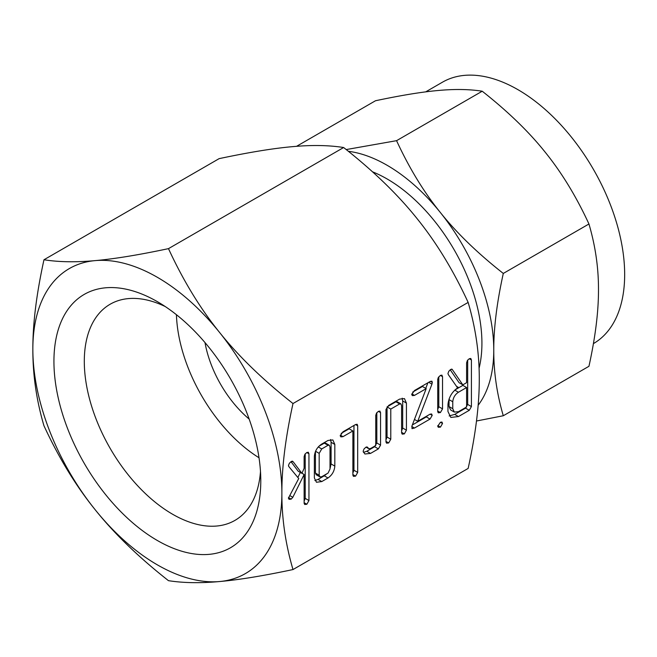 <?xml version="1.0" encoding="UTF-8"?>
<svg xmlns="http://www.w3.org/2000/svg" width="657" height="657" viewBox="0 0 657 657"><rect width="100%" height="100%" fill="white"/><g stroke="black" fill="none" stroke-linecap="round" stroke-linejoin="round"><path stroke-width="0.99" d="M440.445 422.262L441.939 422.04L442.531 423.461L440.445 427.124L438.301 427.272L437.718 426.245L440.445 422.262L442.531 423.461M441.808 375.114L442.531 376.642L442.531 408.876L440.412 412.555L438.293 412.826L437.718 411.652L437.718 379.418L438.293 377.537L440.412 375.385L442.005 375.213M414.468 428.052L412.021 428.668L411.914 426.097L426.196 388.624L414.468 395.399L412.415 395.645L411.701 394.561L414.468 390.529L430.039 381.545L431.887 381.159L432.322 382.374L431.945 384.14L417.712 421.318L430.039 414.197L431.633 413.984L432.199 415.38L430.039 419.059L414.468 428.052L411.775 426.492M388.681 442.941L386.579 443.188L385.971 442.005L385.971 409.483L388.722 405.394L399.612 399.111L404.457 398.602L406.428 403.094L406.428 430.195L404.326 433.907L402.224 434.154L401.616 432.963L401.616 405.747L400.934 403.907L399.661 403.948L390.784 409.073L390.784 439.221L388.681 442.941L385.971 441.381M379.828 411.06L380.559 412.604L380.559 445.134L378.383 448.887L370.54 453.412L364.89 454.003L363.14 451.31L364.035 448.936L365.982 447.154L367.362 447.089L368.667 448.665L370.605 448.509L375.738 445.545L375.738 415.396L376.543 413.048L378.448 411.323L379.992 411.142M342.987 436.667L340.893 436.889L340.203 435.837L342.979 431.805L355.519 424.57L357.162 424.258L357.687 425.802L357.687 472.416L355.585 476.12L353.45 476.358L352.875 475.183L352.875 430.959L342.987 436.667L340.326 435.131M321.782 481.565L316.469 482.263L314.366 477.918L314.366 456.254C314.917 450.932 317.388 446.859 321.782 444.042L328.007 440.453L332.853 439.944L334.824 444.436L334.824 466.109C334.388 471.151 332.113 475.101 328.007 477.968L321.782 481.565L318.045 479.405L314.859 480.538M281.878 492.964C281.787 518.48 285.499 544.012 292.997 569.553C263.227 575.869 238.77 579.86 219.619 581.535A176.084 101.663 -120 0 0 281.878 492.964A176.084 101.663 -120 0 0 219.619 332.508A176.084 101.663 -120 0 0 157.36 277.303A176.084 101.663 -120 0 0 95.109 260.624A176.084 101.663 -120 0 0 32.85 349.195A176.084 101.663 -120 0 0 95.109 509.651A176.084 101.663 -120 0 0 157.36 564.856A176.084 101.663 -120 0 0 219.619 581.535C200.434 583.293 183.385 583.005 168.479 580.673C138.717 557.292 114.261 533.615 95.109 509.651C75.925 485.934 58.875 457.978 43.97 425.785C36.48 400.409 32.768 374.876 32.85 349.195C32.768 323.77 36.472 293.966 43.97 259.761C58.752 262.102 75.793 262.389 95.109 260.624C114.121 258.965 138.586 254.973 168.479 248.642C183.262 280.679 200.311 308.634 219.619 332.508C238.639 356.324 263.096 380.001 292.997 403.538C285.499 437.562 281.796 467.373 281.878 492.964M292.997 403.538L468.145 302.417C475.643 327.958 479.355 353.482 479.273 378.999C479.347 404.597 475.643 434.408 468.145 468.433L292.997 569.553M308.223 452.23L308.946 453.773L308.946 500.544L306.844 504.256L304.708 504.494L304.134 503.336L304.134 474.502L292.808 497.316L291.199 499.123L289.08 499.345L288.398 498.17L298.721 478.542L288.735 466.454L288.464 465.526L289.343 463.292L291.314 461.46L293.17 461.764L301.908 473.352L304.134 468.293L304.134 456.566L304.938 454.217L306.844 452.492L308.388 452.312M292.628 461.247L292.11 461.148M470.691 358.443L471.414 359.962L471.414 406.584L469.27 410.305L458.455 416.554L450.833 417.441L447.951 411.487L447.951 404.531C448.764 397.099 452.246 391.391 458.389 387.408L457.576 387.876L448.345 374.646L447.951 373.546L448.813 371.246L450.768 369.398L452.254 369.472L462.824 384.846L466.601 382.67L466.601 362.82L467.39 360.447L469.312 358.697L470.888 358.533M451.802 369.086L452.254 369.472L451.614 369.103M157.36 540.506A146.265 84.449 -120 0 0 260.788 480.793A146.265 84.449 -120 0 0 157.36 301.653L157.36 301.653A146.265 84.449 -120 0 0 53.931 361.366A146.265 84.449 -120 0 0 157.36 540.506M165.252 306.556A124.797 72.056 -120 0 0 111.288 303.6A124.797 72.056 -120 0 0 90.715 403.209A124.797 72.056 -120 0 0 172.545 514.209A124.797 72.056 -120 0 0 236.068 519.72A124.797 72.056 -120 0 0 260.484 471.504M468.145 302.417C453.371 270.38 436.322 242.425 417.014 218.543C397.994 194.735 373.537 171.058 343.636 147.521C328.853 145.181 311.812 144.893 292.505 146.659C273.484 148.318 249.028 152.309 219.126 158.641L43.97 259.761M343.636 147.521L168.479 248.642M176.429 314.703A121.537 70.168 -120 0 0 259.014 457.757M204.992 342.568A83.16 48.01 -120 0 0 249.167 419.084M479.068 368.29A134.192 77.477 -120 0 0 387.03 178.909A134.192 77.477 -120 0 0 372.535 171.83M593.411 343.619A150.938 87.143 -120 0 0 616.537 222.666A150.938 87.143 -120 0 0 517.938 89.664A150.938 87.143 -120 0 0 442.465 82.191L425.687 91.873M478.14 405.279A150.938 87.143 -120 0 0 493.768 350.099C493.686 371.952 496.864 393.83 503.295 415.75L588.951 366.294C595.373 337.131 598.552 311.582 598.486 289.638C598.56 267.785 595.382 245.907 588.951 223.988C576.279 196.533 561.669 172.569 545.121 152.104C528.836 131.712 507.869 111.419 482.222 91.216C469.55 89.212 454.94 88.966 438.391 90.477C422.106 91.898 401.14 95.322 375.492 100.751L296.562 146.322M503.295 415.75L476.489 421.006M346.214 149.566L396.565 140.672C409.237 168.126 423.847 192.09 440.395 212.556C456.681 232.948 477.647 253.241 503.295 273.443C496.873 302.606 493.694 328.163 493.768 350.099A150.938 87.143 -120 0 0 440.395 212.556A150.938 87.143 -120 0 0 387.03 165.236A150.938 87.143 -120 0 0 348.366 151.291M503.295 273.443L588.951 223.988M396.565 140.672L482.222 91.216M290.985 461.666L298.171 471.2L301.908 473.352M306.786 452.525L308.946 453.773M305.218 453.831L305.218 498.392L308.946 500.544M305.218 498.392L304.134 501.16M304.134 502.695L306.844 504.256M301.957 473.245L304.134 474.502M300.348 472.457L297.851 477.483M289.77 495.567L292.808 497.316M288.513 497.571L291.199 499.123M330.594 439.508L331.087 442.284L334.824 444.436M331.087 442.284L331.087 463.949L334.824 466.109M331.087 463.949L330.011 468.728M326.816 473.787L324.271 475.816L328.007 477.968M324.271 475.816L318.045 479.405M315.442 451.499L315.442 473.089L319.179 475.249L319.934 476.9L321.733 476.727L328.057 473.081L330.011 468.999L330.011 447.113L329.338 445.265L325.609 443.114L324.32 443.13L318.908 446.251M315.442 473.089L316.198 474.74L319.934 476.9M318.275 446.932L321.733 448.936L319.179 453.363L319.179 475.249M315.549 451.269L319.179 453.363M324.32 443.13L328.057 445.282L321.733 448.936M329.338 445.265L328.057 445.282M355.536 424.553L357.687 425.802M353.951 425.473L353.951 470.256L357.687 472.416M353.951 470.256L352.875 473.015M352.875 474.559L355.585 476.12M341.164 433.406L349.138 428.799L352.875 430.959M376.822 412.662L376.822 442.974L374.646 446.727L366.803 451.252L370.54 453.412M366.803 451.252L363.444 452.394M366.696 446.924L368.002 447.68M378.399 411.364L380.559 412.604M376.822 442.974L380.559 445.134M374.646 446.727L378.383 448.887M402.207 398.167L402.692 400.942L406.428 403.094M402.692 400.942L402.692 428.036L406.428 430.195M402.692 428.036L401.616 430.811M401.616 432.347L404.326 433.907M400.934 403.907L397.198 401.755L395.925 401.788L399.661 403.948M395.925 401.788L387.047 406.913L390.784 409.073M387.047 406.913L387.047 437.061L390.784 439.221M387.047 437.061L385.971 439.845M412.67 392.122L422.459 386.472L426.196 388.624M411.824 393.863L414.468 395.399M430.483 381.306L432.322 382.374M428.742 382.292L431.945 384.14M427.912 382.768L425.761 388.377M414.452 419.429L417.712 421.318M430.097 414.165L432.199 415.38M427.666 415.569L426.303 416.908L430.039 419.059M426.303 416.908L412.341 424.964M437.718 411.003L440.412 412.555M440.379 375.402L442.531 376.642M438.794 376.831L438.794 406.716L442.531 408.876M438.794 406.716L437.718 409.426M437.817 425.605L440.445 427.124M456.484 386.316L458.389 387.408M450.201 369.768L459.087 382.694L462.824 384.846M469.262 358.722L471.414 359.962M467.677 360.036L467.677 404.425L471.414 406.584M467.677 404.425L465.534 408.153L469.27 410.305M465.534 408.153L454.718 414.395L458.455 416.554M454.718 414.395L449.15 415.947M449.059 398.947L449.027 406.552L450.595 409.927L454.332 412.079L458.438 411.693L466.601 406.987L466.601 387.531L458.438 392.245C455.038 394.496 453.149 397.666 452.763 401.755L452.763 408.711L454.332 412.079M466.601 387.531L462.865 385.372L455.022 389.905M449.027 406.552L452.763 408.711M449.027 399.596L452.763 401.755M454.784 390.127L458.438 392.245M368.667 448.665L366.023 447.138"/></g></svg>
